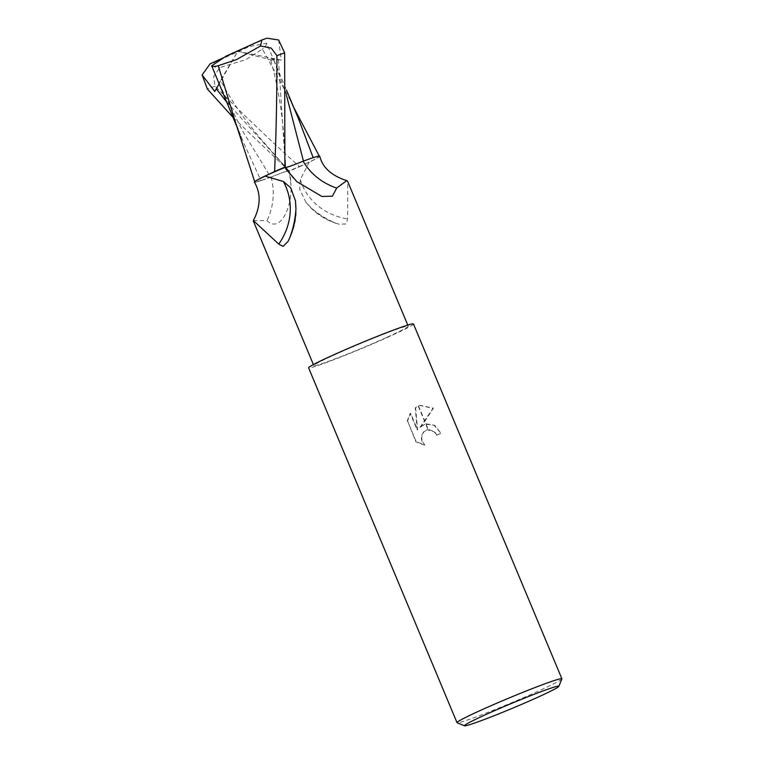 <?xml version="1.0" encoding="UTF-8"?>
<svg xmlns="http://www.w3.org/2000/svg" width="764" height="764" viewBox="0 0 764 764"><rect width="100%" height="100%" fill="white"/><g stroke="black" fill="none" stroke-linecap="round" stroke-linejoin="round"><path stroke-width="0.57" stroke-dasharray="3.82 2.86" d="M386.479 337.487A51.15 2.407 -22.7 0 1 338.786 357.485A51.15 2.407 -22.7 0 1 313.842 365.641A51.15 2.407 -22.7 0 1 335.577 354.324A51.15 2.407 -22.7 0 1 383.28 334.317A51.15 2.407 -22.7 0 1 408.215 326.161A51.15 2.407 -22.7 0 1 386.479 337.487M253.371 220.567L266.98 220.672C280.493 233.927 292.641 205.669 290.96 184.84L289.155 170.668A24.438 1.156 157.3 0 0 271.039 177.057A48.762 2.302 -22.7 0 1 254.431 182.118M290.979 185.241L290.96 184.84A85.396 80.392 -53 0 0 290.883 183.398L290.979 185.241M319.753 156.181A48.762 2.302 -22.7 0 1 309.2 162.216A51.15 2.407 -22.7 0 1 289.346 170.802M309.2 162.216L300.338 179.54L299.736 189.434L306.03 202.384L311.349 208.085C318.97 214.55 327.116 219.574 335.768 223.164L339.12 224.263L346.216 223.938L347.63 218.896L347.754 181.631M561.884 678.948A56.832 2.674 -22.7 0 1 537.741 691.382A56.832 2.674 -22.7 0 1 457.139 722.763M413.458 323.965A56.832 2.674 -22.7 0 1 389.306 336.552A56.832 2.674 -22.7 0 1 336.313 358.774A56.832 2.674 -22.7 0 1 308.599 367.837M420.305 427.267L424.669 421.518L418.214 406.095L415.616 407.689L417.583 429.989L410.583 413.248L407.575 421.002L416.218 441.668L424.832 444.992L422.425 441.621L421.69 438.154L422.244 434.697L423.953 431.784L427.964 429.425L425.653 423.886L419.952 427.391L425.032 424.087L434.076 425.252L440.981 433.255L434.706 425.309L425.987 423.791A14.946 12.73 -108.3 0 0 425.653 423.886M440.618 433.379A56.125 2.645 -22.7 0 1 436.521 435.299L434.238 431.822L426.809 429.75L423.6 431.908L421.89 434.821L421.327 438.269L422.062 441.735L424.832 444.992M436.521 435.299L436.874 435.184A56.832 2.674 157.3 0 0 440.981 433.255M425.987 423.791L428.317 429.358L434.601 431.708L436.874 435.184M424.469 445.116L415.845 441.783L407.575 421.002M424.669 421.518L433.417 408.167L420.095 405.321L418.519 405.942A20.571 17.515 -108.3 0 0 418.214 406.095M407.202 421.126L410.22 413.362L417.22 430.113L415.253 407.804L419.742 405.445L433.054 408.291L419.952 427.391M418.519 405.942L424.899 421.203M300.338 179.54A58.694 53.394 1.5 0 0 347.63 218.896M311.349 208.085A61.636 56.078 1.5 0 0 335.768 223.164M271.039 177.057A61.855 58.226 -53 0 1 266.98 220.672M295.945 209.355A61.636 58.026 -53 0 1 289.737 237.814M257.592 179.817L254.765 181.908L260.963 180.543L243.191 141.837L235.006 120.855M298.476 118.745L289.718 99.119L262.444 49.087L246.008 59.602L219.707 67.633L213.653 76.715L215.104 86.17C241.94 113.311 270.093 140.175 299.564 166.753A56.832 2.674 -22.7 0 1 289.289 171.117L232.963 117.35M219.039 83.935L220.672 80.774L218.896 83.438L242.723 131.265L270.723 177.191C281.563 172.826 287.598 170.697 288.849 170.792L289.394 171.193M260.963 180.543L270.723 177.191M278.631 39.976L281.286 60.079L270.361 58.732L274.009 60.413L266.588 43.223L249.36 46.528L214.703 62.218C210.616 65.456 212.277 67.261 219.707 67.633M273.894 60.27L286.462 95.328M313.183 157.661L310.958 158.406M266.569 43.051C266.751 44.933 265.289 47.005 262.195 49.268M299.564 166.753L316.582 158.454L319.4 156.343L313.211 157.728M214.789 91.499L237.795 51.293L249.36 46.528M224.091 57.491L237.795 51.293L273.741 60.614M266.932 38.2L226.22 56.059M281.286 60.079L237.795 51.293L219.02 83.037M287.531 171.184A85.396 77.689 1.5 0 0 287.589 171.26A85.396 77.689 1.5 0 0 293.691 178.48M289.155 170.668A85.396 80.392 -53 0 1 290.883 183.398L290.893 183.475M226.43 101.698L288.849 170.792M278.43 59.563L285.106 161.357C284.198 124.312 279.28 90.104 270.361 58.732M214.703 62.218A35.526 1.671 -22.7 0 1 210.157 63.794M215.104 86.17A56.832 2.674 -22.7 0 1 207.369 89.016M260.887 40.368A35.526 1.671 -22.7 0 1 265.423 38.792M313.393 364.562L313.842 365.641M287.465 171.098L296.795 181.612M306.03 202.384C314.291 212.879 325.092 220.108 338.433 224.081M287.999 241.5C295.038 228.608 297.54 215.066 295.506 200.865M407.766 325.082L408.215 326.161M288.601 170.487L259.225 137.148L244.547 118.372C236.85 108.23 228.894 95.691 220.662 80.774M238.196 129.861L243.191 141.837M274.009 60.413L286.462 90.037M289.718 99.129L293.71 107.371"/><path stroke-width="1.15" d="M264.974 176.054L283.349 181.488L290.645 187.715L295.506 200.865L295.945 209.355C295.21 219.363 293.137 228.847 289.737 237.814L287.999 241.5L283.1 246.371L278.717 244.079L253.371 220.567C260.677 206.442 261.03 193.626 254.431 182.118A48.762 2.302 -22.7 0 1 264.974 176.054A51.15 2.407 -22.7 0 1 284.829 167.469L285.02 167.612A24.438 1.156 157.3 0 0 303.136 161.214A61.855 56.269 1.5 0 0 336.666 188.078L332.359 196.195L321.883 196.453L296.795 181.612L284.829 167.469M537.102 697.561A51.15 2.407 -22.7 0 1 464.56 725.8A51.15 2.407 -22.7 0 1 486.2 714.397A51.15 2.407 -22.7 0 1 534.876 694.018A51.15 2.407 -22.7 0 1 558.837 686.368A51.15 2.407 -22.7 0 1 537.102 697.561M464.56 725.8L457.139 722.763A56.832 2.674 -22.7 0 1 457.025 722.677A56.832 2.674 -22.7 0 1 481.186 710.09A56.832 2.674 -22.7 0 1 534.179 687.867A56.832 2.674 -22.7 0 1 561.893 678.804A56.832 2.674 -22.7 0 1 561.884 678.948L558.837 686.368M457.025 722.677L308.599 367.837A56.832 2.674 -22.7 0 1 332.751 355.26A56.832 2.674 -22.7 0 1 385.744 333.028A56.832 2.674 -22.7 0 1 413.458 323.965L561.893 678.804M303.136 161.214A48.762 2.302 -22.7 0 1 319.753 156.181C322.523 167.555 331.519 175.701 346.76 180.619L336.666 188.078M407.766 325.082L347.763 181.631L346.76 180.619M283.349 181.488A58.694 55.256 -53 0 1 278.717 244.079M235.006 120.855L218.237 65.694L236.525 59.592L260.495 45.993L271.23 48.103L276.912 55.696C277.017 92.96 276.253 131.57 274.61 171.528L257.592 179.817M232.963 117.35L207.369 89.016L202.107 74.939L214.789 91.499L219.039 83.935M211.609 65.742C212.602 66.678 214.913 66.63 218.533 65.609M238.196 129.861L211.704 65.819L226.22 56.059L261.957 39.929L260.495 45.993M286.462 95.328L303.451 161.08C292.612 165.444 286.567 167.574 285.325 167.478L284.781 167.087M310.958 158.406L303.451 161.08M286.462 90.037L298.485 118.745L313.183 157.661M274.61 171.528A56.832 2.674 -22.7 0 1 284.886 167.154L284.647 52.85L278.631 39.976L266.932 38.2L261.957 39.929M202.107 74.939L210.157 63.794L224.091 57.491M285.02 167.612A85.396 77.689 1.5 0 0 287.531 171.184M216.308 88.815L226.43 101.698M285.096 160.354L285.325 167.478M276.912 55.696A56.832 2.674 -22.7 0 1 284.647 52.85M253.381 221.111L313.393 364.562M234.997 120.855L254.765 181.908M293.71 107.371L319.237 156.047"/></g></svg>
